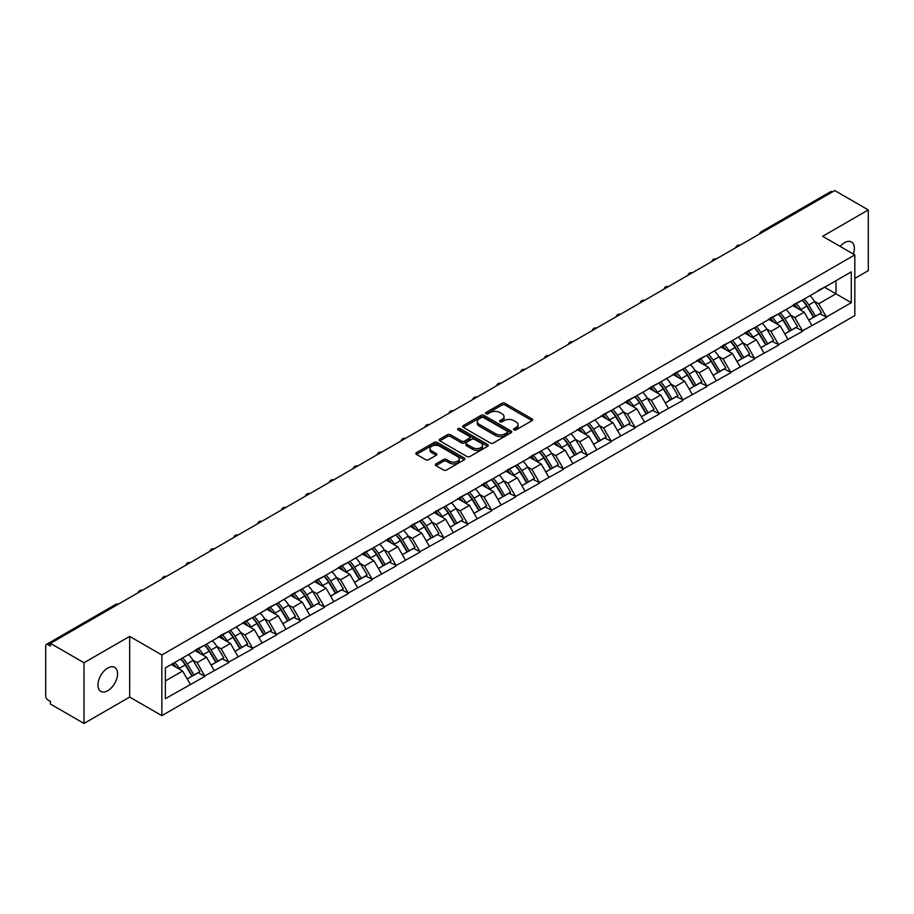 <?xml version="1.0" encoding="UTF-8"?>
<svg xmlns="http://www.w3.org/2000/svg" width="914" height="914" viewBox="0 0 914 914"><rect width="100%" height="100%" fill="white"/><g stroke="black" fill="none" stroke-linecap="round" stroke-linejoin="round"><path stroke-width="1.37" d="M513.976 429.866A1.485 0.857 0 0 0 516.079 429.866L532.062 420.634A2.125 1.222 0 0 0 532.679 419.766A2.125 1.222 0 0 0 532.062 418.898L504.985 403.268A2.125 1.222 0 0 0 501.98 403.268L485.997 412.5A1.485 0.857 0 0 0 485.563 413.105A1.485 0.857 0 0 0 485.997 413.711A1.485 0.857 0 0 0 488.099 413.711L490.167 412.522A6.809 3.93 0 0 1 499.798 412.522L502.049 413.825A6.809 3.93 0 0 1 504.048 416.601A6.809 3.93 0 0 1 502.049 419.377L499.981 420.577A1.485 0.857 0 0 0 499.547 421.183A1.485 0.857 0 0 0 499.981 421.788A1.485 0.857 0 0 0 502.094 421.788L504.162 420.589A6.809 3.93 0 0 1 513.782 420.589L516.044 421.891A6.809 3.93 0 0 1 518.032 424.679A6.809 3.93 0 0 1 516.044 427.455L513.976 428.643A1.485 0.857 0 0 0 513.531 429.26A1.485 0.857 0 0 0 513.976 429.866L513.976 428.643M107.761 668.054A13.87 8.009 -60 0 1 114.696 667.369A13.87 8.009 -60 0 1 116.821 678.485A13.87 8.009 -60 0 1 107.761 690.698A13.87 8.009 -60 0 1 100.826 691.384A13.87 8.009 -60 0 1 98.701 680.279A13.87 8.009 -60 0 1 107.761 668.054M840.149 246.414A13.87 8.009 -60 0 1 844.547 242.678A13.87 8.009 -60 0 1 851.482 241.982A13.87 8.009 -60 0 1 853.31 254.012M435.944 463.889A2.125 1.222 0 0 0 435.315 464.758A2.125 1.222 0 0 0 435.944 465.626L443.541 470.002A2.125 1.222 0 0 0 446.546 470.002L464.301 459.765A2.125 1.222 0 0 0 464.918 458.897A2.125 1.222 0 0 0 464.301 458.028L437.223 442.387A2.125 1.222 0 0 0 434.219 442.387L416.464 452.636A2.125 1.222 0 0 0 415.847 453.504A2.125 1.222 0 0 0 416.464 454.372L425.638 459.673A2.125 1.222 0 0 0 428.643 459.673L436.241 455.286A2.125 1.222 0 0 0 436.869 454.418A2.125 1.222 0 0 0 436.241 453.55L431.694 450.922A5.69 3.29 0 0 1 430.026 448.603A5.69 3.29 0 0 1 433.544 445.564A5.69 3.29 0 0 1 439.737 446.272L457.571 456.566A5.69 3.29 0 0 1 459.228 458.897A5.69 3.29 0 0 1 455.72 461.924A5.69 3.29 0 0 1 449.517 461.216L446.546 459.502A2.125 1.222 0 0 0 443.541 459.502L435.944 463.889L435.944 465.626M129.674 636.384L84.008 662.741L50.453 643.365L834.745 190.558L868.3 209.934L822.634 236.303L854.819 254.88L161.858 654.961L129.674 636.384L129.674 697.074L161.858 715.651L161.858 654.961M490.315 443.004A2.125 1.222 0 0 0 493.332 443.004L511.075 432.756A2.125 1.222 0 0 0 511.703 431.888A2.125 1.222 0 0 0 511.075 431.02L483.997 415.379A2.125 1.222 0 0 0 480.993 415.379L463.249 425.627A2.125 1.222 0 0 0 462.621 426.495A2.125 1.222 0 0 0 463.249 427.364L490.315 443.004M458.645 430.186A1.485 0.857 0 0 1 460.165 430.391L487.653 446.272L469.933 456.497A2.125 1.222 0 0 1 466.928 456.497L439.851 440.868L447.449 436.515L447.449 434.744L439.851 439.131A2.125 1.222 0 0 0 439.234 440A2.125 1.222 0 0 0 439.851 440.868L439.851 439.131M447.449 436.515A2.125 1.222 0 0 1 450.453 436.515L450.453 434.744A2.125 1.222 0 0 0 447.449 434.744M450.453 434.744L461.444 441.085A2.125 1.222 0 0 0 464.449 441.085L469.488 438.183A2.125 1.222 0 0 0 470.104 437.315A2.125 1.222 0 0 0 469.488 436.446L458.051 429.843A1.485 0.857 0 0 1 457.617 429.237A1.485 0.857 0 0 1 458.542 428.438A1.485 0.857 0 0 1 460.165 428.632L487.688 444.524A2.125 1.222 0 0 1 488.305 445.392A2.125 1.222 0 0 1 487.688 446.261L487.688 444.524M161.858 715.651L854.819 315.581L854.819 254.88M180.664 659.051A14.521 8.386 -120 0 1 185.633 664.866L192.397 676.04L198.292 672.635L204.839 676.417L197.184 662.616L192.934 660.159M204.839 676.417L165.377 698.662L165.377 667.871L851.288 271.869L851.288 302.66L826.393 317.032L818.727 303.768L814.477 301.312M802.206 300.203A14.521 8.386 -120 0 1 807.176 306.019L813.94 317.192L819.847 313.788L826.393 317.032M826.393 317.569L802.481 330.834L794.826 317.569L790.576 315.113M778.294 314.016A14.521 8.386 -120 0 1 783.275 319.82L790.039 330.994L795.934 327.589L802.481 330.834M802.481 331.371L778.579 344.635L770.913 331.371L766.675 328.914M754.393 327.818A14.521 8.386 -120 0 1 759.363 333.621L766.126 344.795L772.033 341.39L778.579 344.635M778.579 345.172L754.667 358.437L747.012 345.172L742.762 342.716M730.492 341.619A14.521 8.386 -120 0 1 735.462 347.423L742.225 358.596L748.12 355.192L754.667 358.437M754.667 358.974L730.766 372.238L723.1 358.974L718.861 356.517M706.579 355.42A14.521 8.386 -120 0 1 711.549 361.224L718.324 372.398L724.219 368.993L730.766 372.238M730.766 372.775L706.865 386.039L699.199 372.775L694.948 370.319M682.678 369.222A14.521 8.386 -120 0 1 687.648 375.026L694.412 386.199L700.318 382.795L706.865 386.039M706.865 386.576L682.952 399.852L675.297 386.576L671.047 384.12M658.766 383.023A14.521 8.386 -120 0 1 663.747 388.827L670.51 400.001L676.406 396.596L682.952 399.852M682.952 400.378L659.051 413.654L651.385 400.378L647.146 397.921M634.864 396.825A14.521 8.386 -120 0 1 639.834 402.628L646.598 413.802L652.505 410.397L659.051 413.654M659.051 414.179L635.139 427.455L627.484 414.179L623.234 411.723M610.963 410.626A14.521 8.386 -120 0 1 615.933 416.43L622.697 427.603L628.592 424.199L635.139 427.455M635.139 427.981L611.238 441.256L603.571 427.981L599.333 425.536M587.051 424.427A14.521 8.386 -120 0 1 592.021 430.231L598.796 441.405L604.691 438L611.238 441.256M611.238 441.782L587.336 455.058L579.67 441.782L575.42 439.337M563.15 438.229A14.521 8.386 -120 0 1 568.12 444.044L574.883 455.206L580.79 451.802L587.336 455.058M587.336 455.583L563.424 468.859L555.769 455.583L551.519 453.138M539.237 452.03A14.521 8.386 -120 0 1 544.218 457.845L550.982 469.019L556.877 465.603L563.424 468.859M563.424 469.385L539.523 482.661L531.857 469.385L527.618 466.94M515.336 465.832A14.521 8.386 -120 0 1 520.306 471.647L527.07 482.821L532.976 479.404L539.523 482.661M539.523 483.186L515.61 496.462L507.956 483.186L503.705 480.741M491.435 479.633A14.521 8.386 -120 0 1 496.405 485.448L503.168 496.622L509.064 493.206L515.61 496.462M515.61 496.988L491.709 510.263L484.043 496.988L479.804 494.543M467.522 493.434A14.521 8.386 -120 0 1 472.492 499.25L479.267 510.423L485.163 507.007L491.709 510.263M491.709 510.789L467.808 524.065L460.142 510.789L455.892 508.344M443.621 507.236A14.521 8.386 -120 0 1 448.591 513.051L455.355 524.225L461.262 520.82L467.808 524.065M467.808 524.59L443.896 537.866L436.241 524.59L431.991 522.145M419.709 521.037A14.521 8.386 -120 0 1 424.69 526.852L431.454 538.026L437.349 534.621L443.896 537.866M443.896 538.392L419.994 551.668L412.328 538.392L408.09 535.947M395.808 534.839A14.521 8.386 -120 0 1 400.778 540.654L407.541 551.827L413.448 548.423L419.994 551.668M419.994 552.193L396.082 565.469L388.427 552.193L384.177 549.748M371.907 548.64A14.521 8.386 -120 0 1 376.876 554.455L383.64 565.629L389.535 562.224L396.082 565.469M396.082 565.995L372.181 579.27L364.515 565.995L360.276 563.55M347.994 562.441A14.521 8.386 -120 0 1 352.964 568.257L359.739 579.43L365.634 576.026L372.181 579.27M372.181 579.796L348.28 593.072L340.614 579.796L336.363 577.351M324.093 576.243A14.521 8.386 -120 0 1 329.063 582.058L335.826 593.232L341.733 589.827L348.28 593.072M348.28 593.597L324.367 606.873L316.712 593.597L312.462 591.152M300.18 590.044A14.521 8.386 -120 0 1 305.162 595.859L311.925 607.033L317.821 603.628L324.367 606.873M324.367 607.41L300.466 620.675L292.8 607.41L288.561 604.954M276.279 603.846A14.521 8.386 -120 0 1 281.249 609.661L288.013 620.835L293.92 617.43L300.466 620.675M300.466 621.212L276.554 634.476L268.899 621.212L264.649 618.755M252.378 617.647A14.521 8.386 -120 0 1 257.348 623.462L264.112 634.636L270.007 631.231L276.554 634.476M276.554 635.013L252.652 648.277L244.986 635.013L240.748 632.557M228.466 631.448A14.521 8.386 -120 0 1 233.436 637.264L240.211 648.437L246.106 645.033L252.652 648.277M252.652 648.814L228.751 662.079L221.085 648.814L216.835 646.358M204.565 645.25A14.521 8.386 -120 0 1 209.535 651.065L216.298 662.239L222.205 658.834L228.751 662.079M228.751 662.616L204.839 675.88M196.716 649.248L204.839 645.09M197.184 662.616L206.53 657.212L194.728 650.402M214.184 670.488L206.53 657.212M220.628 635.447L228.751 631.288M221.085 648.814L230.431 643.41L218.629 636.601M238.097 656.686L230.431 643.41M244.529 621.646L252.652 617.487M244.986 635.013L254.343 629.609L242.541 622.8M261.998 642.885L254.343 629.609M268.442 607.844L276.554 603.686M268.899 621.212L278.244 615.808L266.442 608.998M285.911 629.083L278.244 615.808M292.343 594.043L300.466 589.884M292.8 607.41L302.146 602.006L290.355 595.197M309.812 615.282L302.146 602.006M316.244 580.241L324.367 576.083M316.712 593.597L326.058 588.205L314.256 581.395M333.713 601.481L326.058 588.205M340.157 566.44L348.28 562.281M340.614 579.796L349.959 574.403L338.157 567.594M357.625 587.679L349.959 574.403M364.058 552.639L372.181 548.48M364.515 565.995L373.872 560.602L362.07 553.793M381.526 573.878L373.872 560.602M387.97 538.837L396.082 534.679M388.427 552.193L397.773 546.801L385.971 539.991M405.439 560.076L397.773 546.801M411.871 525.036L419.994 520.877M412.328 538.392L421.674 532.999L409.883 526.19M429.34 546.275L421.674 532.999M435.772 511.234L443.896 507.076M436.241 524.59L445.586 519.198L433.784 512.388M453.241 532.462L445.586 519.198M459.685 497.433L467.808 493.274M460.142 510.789L469.488 505.396L457.686 498.587M477.154 518.661L469.488 505.396M483.586 483.632L491.709 479.473M484.043 496.988L493.4 491.595L481.598 484.786M501.055 504.859L493.4 491.595M507.499 469.83L515.61 465.672M507.956 483.186L517.301 477.793L505.499 470.984M524.967 491.058L517.301 477.793M531.4 456.029L539.523 451.87M531.857 469.385L541.202 463.992L529.412 457.171M548.868 477.257L541.202 463.992M555.301 442.227L563.424 438.069M555.769 455.583L565.115 450.191L553.313 443.37M572.77 463.455L565.115 450.191M579.213 428.426L587.336 424.267M579.67 441.782L589.016 436.389L577.214 429.569M596.682 449.654L589.016 436.389M603.114 414.625L611.238 410.466M603.571 427.981L612.928 422.588L601.126 415.767M620.583 435.852L612.928 422.588M627.027 400.823L635.139 396.665M627.484 414.179L636.83 408.787L625.027 401.966M644.496 422.051L636.83 408.787M650.928 387.022L659.051 382.863M651.385 400.378L660.731 394.985L648.94 388.164M668.397 408.25L660.731 394.985M674.829 373.22L682.952 369.062M675.297 386.576L684.643 381.184L672.841 374.363M692.298 394.448L684.643 381.184M698.742 359.419L706.865 355.26M699.199 372.775L708.544 367.382L696.742 360.562M716.21 380.647L708.544 367.382M722.643 345.618L730.766 341.459M723.1 358.974L732.457 353.569L720.655 346.76M740.111 366.845L732.457 353.569M746.555 331.805L754.667 327.658M747.012 345.172L756.358 339.768L744.556 332.959M764.024 353.044L756.358 339.768M770.456 318.003L778.579 313.845M770.913 331.371L780.259 325.967L768.468 319.157M787.925 339.243L780.259 325.967M794.357 304.202L802.481 300.043M794.826 317.569L804.171 312.165L792.369 305.356M811.826 325.441L804.171 312.165M832.437 191.894L763.019 231.973M762.048 232.533A3.256 1.874 120 0 1 762.87 231.882A3.256 1.874 60 0 0 761.248 231.722L830.666 191.643A3.256 1.874 60 0 1 832.288 191.803M818.27 290.401L826.393 286.242M818.727 303.768L835.967 293.817L835.967 280.712L851.288 271.869M824.622 287.259L851.288 302.66M854.819 278.416L868.3 270.635L868.3 209.934M84.008 662.741L84.008 723.442L50.453 704.066L50.453 701.404L47.996 699.987A3.256 1.874 -120 0 1 45.7 696.011L45.7 645.935A3.256 1.874 -120 0 1 46.374 644.45A3.256 1.874 -120 0 1 47.996 644.61L50.453 646.027L50.453 643.365M84.008 723.442L129.674 697.074M165.377 680.964L182.617 671.013L171.284 664.467M190.283 684.289L182.617 671.013M806.845 306.281L807.599 306.716M782.932 320.083L783.698 320.517M759.031 333.884L759.785 334.318M735.119 347.686L735.884 348.12M711.218 361.487L711.972 361.921M687.317 375.288L688.071 375.723M663.404 389.09L664.17 389.524M639.503 402.891L640.257 403.325M615.59 416.693L616.356 417.138M591.689 430.494L592.443 430.94M567.788 444.295L568.542 444.741M543.876 458.097L544.641 458.542M519.975 471.898L520.729 472.344M496.062 485.7L496.828 486.145M472.161 499.501L472.915 499.947M448.26 513.302L449.014 513.748M424.347 527.104L425.113 527.549M400.446 540.917L401.2 541.351M376.534 554.718L377.299 555.152M352.633 568.519L353.387 568.954M328.732 582.321L329.486 582.755M304.819 596.122L305.584 596.556M280.918 609.924L281.672 610.358M257.005 623.725L257.771 624.159M233.104 637.526L233.858 637.961M209.203 651.328L209.957 651.762M185.291 665.129L186.056 665.563M514.571 430.071L516.044 429.226A6.809 3.93 0 0 0 518.032 426.45L518.032 424.679M504.048 416.601L504.048 418.372A6.809 3.93 0 0 1 502.049 421.148L500.575 421.994M532.028 420.657L504.985 405.039A2.125 1.222 0 0 0 501.98 405.039L486.591 413.916M511.052 432.768L483.997 417.15A2.125 1.222 0 0 0 480.993 417.15L463.272 427.386M507.316 432.493A1.485 0.857 0 0 0 507.75 431.888A1.485 0.857 0 0 0 507.316 431.271L483.552 417.549A1.485 0.857 0 0 0 481.45 417.549L479.267 418.818A6.809 3.93 0 0 0 477.268 421.594A6.809 3.93 0 0 0 479.267 424.37L495.514 433.75A6.809 3.93 0 0 0 505.134 433.75L507.316 432.493L507.316 434.264A1.485 0.857 0 0 0 507.75 433.647L507.75 431.888M477.268 421.594L477.268 423.365A6.809 3.93 0 0 0 479.267 426.141L479.267 424.37M507.316 434.264L505.134 435.521A6.809 3.93 0 0 1 495.514 435.521L479.267 426.141M450.453 436.515L461.444 442.856A2.125 1.222 0 0 0 464.449 442.856L469.488 439.954A2.125 1.222 0 0 0 470.104 439.086L470.104 437.315M472.835 447.666A5.69 3.29 0 0 0 479.039 448.374A5.69 3.29 0 0 0 482.546 445.347A5.69 3.29 0 0 0 480.878 443.016L474.606 439.394A2.125 1.222 0 0 0 471.59 439.394L466.551 442.307A2.125 1.222 0 0 0 465.934 443.176A2.125 1.222 0 0 0 466.551 444.044L472.835 447.666L472.835 449.437A5.69 3.29 0 0 0 479.039 450.145A5.69 3.29 0 0 0 482.546 447.117L482.546 445.347M465.934 443.176L465.934 444.947A2.125 1.222 0 0 0 466.551 445.815L466.551 444.044M472.835 449.437L466.551 445.815M459.228 458.897L459.228 460.656A5.69 3.29 0 0 1 455.72 463.695A5.69 3.29 0 0 1 449.517 462.987L446.546 461.273A2.125 1.222 0 0 0 443.541 461.273L435.967 465.637M430.026 448.603L430.026 450.374A5.69 3.29 0 0 0 431.694 452.693L431.694 450.922M436.218 455.309L431.694 452.693M464.266 459.776L437.223 444.158A2.125 1.222 0 0 0 434.219 444.158L416.498 454.395M809.987 295.713A17.766 10.26 60 0 1 814.637 301.574L808.741 304.979A17.766 10.26 -120 0 0 804.08 299.129M808.741 304.979L815.505 316.153L821.412 312.748L814.637 301.574M813.94 317.192L815.505 316.153M819.847 313.788L821.412 312.748M793.923 304.453A14.521 8.386 60 0 1 797.933 308.566M796.197 303.677A17.766 10.26 60 0 1 800.847 309.538L801.521 310.634M808.787 320.174L813.517 317.307L806.754 306.133A17.766 10.26 -120 0 0 802.092 300.272M813.517 317.307L808.73 320.071M786.074 309.515A17.766 10.26 60 0 1 790.736 315.376L784.84 318.78A17.766 10.26 -120 0 0 780.179 312.931M784.84 318.78L791.604 329.954L797.499 326.549L790.736 315.376M790.039 330.994L791.604 329.954M795.934 327.589L797.499 326.549M770.022 318.266A14.521 8.386 60 0 1 774.021 322.368M772.284 317.478A17.766 10.26 60 0 1 776.946 323.339L777.608 324.436M784.886 333.976L789.616 331.108L782.841 319.934A17.766 10.26 -120 0 0 778.191 314.073M789.616 331.108L784.818 333.873M762.173 323.316A17.766 10.26 60 0 1 766.835 329.177L760.928 332.582A17.766 10.26 -120 0 0 756.278 326.732M760.928 332.582L767.691 343.755L773.598 340.351L766.835 329.177M766.126 344.795L767.691 343.755M772.033 341.39L773.598 340.351M746.11 332.068A14.521 8.386 60 0 1 750.12 336.169M748.383 331.279A17.766 10.26 60 0 1 753.033 337.14L753.707 338.237M760.974 347.777L765.704 344.909L758.94 333.736A17.766 10.26 -120 0 0 754.279 327.875M765.704 344.909L760.916 347.674M738.272 337.117A17.766 10.26 60 0 1 742.922 342.978L737.027 346.383A17.766 10.26 -120 0 0 732.365 340.534M737.027 346.383L743.79 357.557L749.686 354.152L742.922 342.978M742.225 358.596L743.79 357.557M748.12 355.192L749.686 354.152M722.209 345.869A14.521 8.386 60 0 1 726.207 349.971M724.471 345.081A17.766 10.26 60 0 1 729.132 350.942L729.795 352.039M737.072 361.578L741.802 358.711L735.027 347.537A17.766 10.26 -120 0 0 730.377 341.676M741.802 358.711L737.015 361.476M714.36 350.93A17.766 10.26 60 0 1 719.021 356.78L713.114 360.185A17.766 10.26 -120 0 0 708.464 354.335M713.114 360.185L719.889 371.358L725.785 367.954L719.021 356.78M718.324 372.398L719.889 371.358M724.219 368.993L725.785 367.954M698.296 359.67A14.521 8.386 60 0 1 702.306 363.772M700.57 358.882A17.766 10.26 60 0 1 705.231 364.743L705.894 365.851M713.16 375.38L717.89 372.512L711.126 361.338A17.766 10.26 -120 0 0 706.465 355.477M717.89 372.512L713.103 375.277M690.458 364.732A17.766 10.26 60 0 1 695.108 370.581L689.213 373.986A17.766 10.26 -120 0 0 684.552 368.136M689.213 373.986L695.977 385.16L701.883 381.755L695.108 370.581M694.412 386.199L695.977 385.16M700.318 382.795L701.883 381.755M674.395 373.472A14.521 8.386 60 0 1 678.405 377.573M676.668 372.695A17.766 10.26 60 0 1 681.318 378.545L681.993 379.653M689.259 389.181L693.989 386.314L687.225 375.14A17.766 10.26 -120 0 0 682.564 369.279M693.989 386.314L689.202 389.078M666.546 378.533A17.766 10.26 60 0 1 671.207 384.383L665.312 387.787A17.766 10.26 -120 0 0 660.651 381.938M665.312 387.787L672.076 398.961L677.971 395.556L671.207 384.383M670.51 400.001L672.076 398.961M676.406 396.596L677.971 395.556M650.494 387.273A14.521 8.386 60 0 1 654.493 391.375M652.756 386.496A17.766 10.26 60 0 1 657.417 392.346L658.08 393.454M665.358 402.983L670.088 400.115L663.313 388.941A17.766 10.26 -120 0 0 658.663 383.08M670.088 400.115L665.289 402.88M642.645 392.334A17.766 10.26 60 0 1 647.306 398.184L641.399 401.589A17.766 10.26 -120 0 0 636.75 395.739M641.399 401.589L648.163 412.762L654.07 409.358L647.306 398.184M646.598 413.802L648.163 412.762M652.505 410.397L654.07 409.358M626.581 401.075A14.521 8.386 60 0 1 630.591 405.176M628.855 400.298A17.766 10.26 60 0 1 633.505 406.147L634.179 407.256M641.445 416.784L646.175 413.916L639.412 402.743A17.766 10.26 -120 0 0 634.75 396.882M646.175 413.916L641.388 416.681M618.744 406.136A17.766 10.26 60 0 1 623.394 411.986L617.498 415.39A17.766 10.26 -120 0 0 612.837 409.541M617.498 415.39L624.262 426.564L630.157 423.159L623.394 411.986M622.697 427.603L624.262 426.564M628.592 424.199L630.157 423.159M602.68 414.876A14.521 8.386 60 0 1 606.679 418.978M604.942 414.099A17.766 10.26 60 0 1 609.604 419.949L610.266 421.057M617.544 430.585L622.274 427.718L615.499 416.544A17.766 10.26 -120 0 0 610.849 410.683M622.274 427.718L617.487 430.483M594.831 419.937A17.766 10.26 60 0 1 599.493 425.787L593.586 429.192A17.766 10.26 -120 0 0 588.936 423.342M593.586 429.192L600.361 440.365L606.256 436.961L599.493 425.787M598.796 441.405L600.361 440.365M604.691 438L606.256 436.961M578.768 428.677A14.521 8.386 60 0 1 582.778 432.779M581.041 427.901A17.766 10.26 60 0 1 585.703 433.75L586.365 434.858M593.632 444.387L598.362 441.519L591.598 430.345A17.766 10.26 -120 0 0 586.937 424.496M598.362 441.519L593.574 444.284M570.93 433.739A17.766 10.26 60 0 1 575.58 439.588L569.685 442.993A17.766 10.26 -120 0 0 565.023 437.143M569.685 442.993L576.448 454.167L582.355 450.762L575.58 439.588M574.883 455.206L576.448 454.167M580.79 451.802L582.355 450.762M554.867 442.479A14.521 8.386 60 0 1 558.877 446.58M557.14 441.702A17.766 10.26 60 0 1 561.79 447.552L562.464 448.66M569.73 458.188L574.46 455.321L567.697 444.147A17.766 10.26 -120 0 0 563.035 438.297M574.46 455.321L569.673 458.085M547.018 447.54A17.766 10.26 60 0 1 551.679 453.39L545.784 456.806A17.766 10.26 -120 0 0 541.122 450.945M545.784 456.806L552.547 467.968L558.443 464.563L551.679 453.39M550.982 469.019L552.547 467.968M556.877 465.603L558.443 464.563M530.965 456.28A14.521 8.386 60 0 1 534.964 460.382M533.228 455.503A17.766 10.26 60 0 1 537.889 461.353L538.552 462.461M545.829 471.99L550.559 469.122L543.784 457.948A17.766 10.26 -120 0 0 539.134 452.099M550.559 469.122L545.761 471.887M523.116 461.342A17.766 10.26 60 0 1 527.778 467.191L521.871 470.607A17.766 10.26 -120 0 0 517.221 464.746M521.871 470.607L528.635 481.781L534.541 478.365L527.778 467.191M527.07 482.821L528.635 481.781M532.976 479.404L534.541 478.365M507.053 470.082A14.521 8.386 60 0 1 511.063 474.195M509.327 469.305A17.766 10.26 60 0 1 513.976 475.154L514.651 476.263M521.917 485.791L526.647 482.923L519.883 471.75A17.766 10.26 -120 0 0 515.222 465.9M526.647 482.923L521.86 485.688M499.215 475.143A17.766 10.26 60 0 1 503.865 480.993L497.97 484.409A17.766 10.26 -120 0 0 493.309 478.548M497.97 484.409L504.734 495.582L510.629 492.166L503.865 480.993M503.168 496.622L504.734 495.582M509.064 493.206L510.629 492.166M483.152 483.883A14.521 8.386 60 0 1 487.151 487.996M485.414 483.106A17.766 10.26 60 0 1 490.075 488.956L490.738 490.064M498.016 499.592L502.746 496.725L495.971 485.551A17.766 10.26 -120 0 0 491.321 479.701M502.746 496.725L497.959 499.49M475.303 488.944A17.766 10.26 60 0 1 479.964 494.794L474.058 498.21A17.766 10.26 -120 0 0 469.408 492.349M474.058 498.21L480.833 509.384L486.728 505.968L479.964 494.794M479.267 510.423L480.833 509.384M485.163 507.007L486.728 505.968M459.239 497.684A14.521 8.386 60 0 1 463.249 501.797M461.513 496.908A17.766 10.26 60 0 1 466.174 502.757L466.837 503.865M474.103 513.394L478.833 510.526L472.07 499.352A17.766 10.26 -120 0 0 467.408 493.503M478.833 510.526L474.046 513.291M451.402 502.746A17.766 10.26 60 0 1 456.052 508.607L450.156 512.011A17.766 10.26 -120 0 0 445.495 506.15M450.156 512.011L456.92 523.185L462.827 519.769L456.052 508.607M455.355 524.225L456.92 523.185M461.262 520.82L462.827 519.769M435.338 511.486A14.521 8.386 60 0 1 439.348 515.599M437.612 510.709A17.766 10.26 60 0 1 442.262 516.559L442.936 517.667M450.202 527.195L454.932 524.328L448.168 513.154A17.766 10.26 -120 0 0 443.507 507.304M454.932 524.328L450.145 527.092M427.489 516.547A17.766 10.26 60 0 1 432.151 522.408L426.255 525.813A17.766 10.26 -120 0 0 421.594 519.952M426.255 525.813L433.019 536.986L438.914 533.582L432.151 522.408M431.454 538.026L433.019 536.986M437.349 534.621L438.914 533.582M411.437 525.287A14.521 8.386 60 0 1 415.436 529.4M413.699 524.51A17.766 10.26 60 0 1 418.361 530.371L419.023 531.468M426.301 540.997L431.031 538.129L424.256 526.955A17.766 10.26 -120 0 0 419.606 521.106M431.031 538.129L426.232 540.894M403.588 530.349A17.766 10.26 60 0 1 408.25 536.21L402.343 539.614A17.766 10.26 -120 0 0 397.693 533.753M402.343 539.614L409.106 550.788L415.013 547.383L408.25 536.21M407.541 551.827L409.106 550.788M413.448 548.423L415.013 547.383M387.525 539.089A14.521 8.386 60 0 1 391.535 543.202M389.798 538.312A17.766 10.26 60 0 1 394.448 544.173L395.122 545.27M402.389 554.798L407.118 551.93L400.355 540.757A17.766 10.26 -120 0 0 395.693 534.907M407.118 551.93L402.331 554.695M379.687 544.15A17.766 10.26 60 0 1 384.337 550.011L378.442 553.416A17.766 10.26 -120 0 0 373.78 547.555M378.442 553.416L385.205 564.589L391.101 561.185L384.337 550.011M383.64 565.629L385.205 564.589M389.535 562.224L391.101 561.185M363.623 552.89A14.521 8.386 60 0 1 367.622 557.003M365.886 552.113A17.766 10.26 60 0 1 370.547 557.974L371.21 559.071M378.487 568.599L383.217 565.732L376.442 554.558A17.766 10.26 -120 0 0 371.792 548.708M383.217 565.732L378.43 568.497M355.774 557.951A17.766 10.26 60 0 1 360.436 563.812L354.529 567.217A17.766 10.26 -120 0 0 349.879 561.356M354.529 567.217L361.304 578.391L367.2 574.986L360.436 563.812M359.739 579.43L361.304 578.391M365.634 576.026L367.2 574.986M339.711 566.691A14.521 8.386 60 0 1 343.721 570.804M341.985 565.915A17.766 10.26 60 0 1 346.646 571.776L347.309 572.872M354.575 582.401L359.305 579.533L352.541 568.359A17.766 10.26 -120 0 0 347.88 562.51M359.305 579.533L354.518 582.298M331.873 571.753A17.766 10.26 60 0 1 336.523 577.614L330.628 581.018A17.766 10.26 -120 0 0 325.967 575.157M330.628 581.018L337.392 592.192L343.298 588.787L336.523 577.614M335.826 593.232L337.392 592.192M341.733 589.827L343.298 588.787M315.81 580.493A14.521 8.386 60 0 1 319.82 584.606M318.083 579.716A17.766 10.26 60 0 1 322.733 585.577L323.407 586.674M330.674 596.202L335.404 593.335L328.64 582.172A17.766 10.26 -120 0 0 323.979 576.311M335.404 593.335L330.617 596.099M307.961 585.554A17.766 10.26 60 0 1 312.622 591.415L306.727 594.82A17.766 10.26 -120 0 0 302.066 588.959M306.727 594.82L313.491 605.993L319.386 602.589L312.622 591.415M311.925 607.033L313.491 605.993M317.821 603.628L319.386 602.589M291.909 594.294A14.521 8.386 60 0 1 295.908 598.407M294.171 593.517A17.766 10.26 60 0 1 298.832 599.378L299.495 600.475M306.773 610.004L311.503 607.147L304.728 595.974A17.766 10.26 -120 0 0 300.078 590.113M311.503 607.147L306.704 609.901M284.06 599.356A17.766 10.26 60 0 1 288.721 605.217L282.814 608.621A17.766 10.26 -120 0 0 278.164 602.76M282.814 608.621L289.578 619.795L295.485 616.39L288.721 605.217M288.013 620.835L289.578 619.795M293.92 617.43L295.485 616.39M267.996 608.096A14.521 8.386 60 0 1 272.006 612.209M270.27 607.319A17.766 10.26 60 0 1 274.92 613.18L275.594 614.277M282.86 623.805L287.59 620.949L280.827 609.775A17.766 10.26 -120 0 0 276.165 603.914M287.59 620.949L282.803 623.702M260.159 613.157A17.766 10.26 60 0 1 264.809 619.018L258.913 622.423A17.766 10.26 -120 0 0 254.252 616.562M258.913 622.423L265.677 633.596L271.572 630.192L264.809 619.018M264.112 634.636L265.677 633.596M270.007 631.231L271.572 630.192M244.095 621.897A14.521 8.386 60 0 1 248.094 626.01M246.357 621.12A17.766 10.26 60 0 1 251.019 626.981L251.681 628.078M258.959 637.606L263.689 634.75L256.914 623.577A17.766 10.26 -120 0 0 252.264 617.715M263.689 634.75L258.902 637.515M236.246 626.958A17.766 10.26 60 0 1 240.908 632.819L235.001 636.224A17.766 10.26 -120 0 0 230.351 630.363M235.001 636.224L241.776 647.398L247.671 643.993L240.908 632.819M240.211 648.437L241.776 647.398M246.106 645.033L247.671 643.993M220.183 635.698A14.521 8.386 60 0 1 224.193 639.811M222.456 634.922A17.766 10.26 60 0 1 227.118 640.783L227.78 641.879M235.047 651.419L239.776 648.552L233.013 637.378A17.766 10.26 -120 0 0 228.351 631.517M239.776 648.552L234.989 651.316M212.345 640.76A17.766 10.26 60 0 1 216.995 646.621L211.1 650.025A17.766 10.26 -120 0 0 206.438 644.164M211.1 650.025L217.863 661.199L223.77 657.794L216.995 646.621M216.298 662.239L217.863 661.199M222.205 658.834L223.77 657.794M196.282 649.5A14.521 8.386 60 0 1 200.292 653.613M198.555 648.723A17.766 10.26 60 0 1 203.205 654.584L203.879 655.681M211.145 665.221L215.875 662.353L209.112 651.179A17.766 10.26 -120 0 0 204.45 645.318M215.875 662.353L211.088 665.118M188.433 654.561A17.766 10.26 60 0 1 193.094 660.422L187.199 663.827A17.766 10.26 -120 0 0 182.537 657.966M187.199 663.827L193.962 675L199.858 671.596L193.094 660.422M192.397 676.04L193.962 675M198.292 672.635L199.858 671.596M172.769 663.61A14.521 8.386 60 0 1 176.379 667.414M174.643 662.524A17.766 10.26 60 0 1 179.304 668.385L179.967 669.482M187.244 679.022L191.974 676.154L185.199 664.981A17.766 10.26 -120 0 0 180.549 659.12M191.974 676.154L187.176 678.919M117.575 604.622L47.996 644.61M118.237 604.234A3.256 1.874 -60 0 0 117.415 604.531A3.256 1.874 -120 0 0 115.792 604.371L46.374 644.45M738.135 246.334A3.256 1.874 120 0 1 738.969 245.683A3.256 1.874 -60 0 1 739.792 245.386M714.234 260.136A3.256 1.874 120 0 1 715.056 259.485A3.256 1.874 -60 0 1 715.879 259.188M690.333 273.937A3.256 1.874 120 0 1 691.155 273.286A3.256 1.874 -60 0 1 691.978 272.989M666.42 287.739A3.256 1.874 120 0 1 667.243 287.087A3.256 1.874 -60 0 1 668.077 286.79M642.519 301.54A3.256 1.874 120 0 1 643.342 300.889A3.256 1.874 -60 0 1 644.164 300.592M618.607 315.341A3.256 1.874 120 0 1 619.441 314.69A3.256 1.874 -60 0 1 620.263 314.393M594.706 329.143A3.256 1.874 120 0 1 595.528 328.492A3.256 1.874 -60 0 1 596.351 328.195M570.804 342.944A3.256 1.874 120 0 1 571.627 342.293A3.256 1.874 -60 0 1 572.45 341.996M546.892 356.746A3.256 1.874 120 0 1 547.715 356.094A3.256 1.874 -60 0 1 548.549 355.797M522.991 370.547A3.256 1.874 120 0 1 523.813 369.896A3.256 1.874 -60 0 1 524.636 369.599M499.078 384.348A3.256 1.874 120 0 1 499.912 383.697A3.256 1.874 -60 0 1 500.735 383.4M475.177 398.15A3.256 1.874 120 0 1 476 397.499A3.256 1.874 -60 0 1 476.822 397.202M451.276 411.951A3.256 1.874 120 0 1 452.099 411.3A3.256 1.874 -60 0 1 452.921 411.003M427.364 425.753A3.256 1.874 120 0 1 428.186 425.101A3.256 1.874 -60 0 1 429.02 424.804M403.462 439.565A3.256 1.874 120 0 1 404.285 438.903A3.256 1.874 -60 0 1 405.108 438.606M379.55 453.367A3.256 1.874 120 0 1 380.384 452.704A3.256 1.874 -60 0 1 381.207 452.407M355.649 467.168A3.256 1.874 120 0 1 356.471 466.506A3.256 1.874 -60 0 1 357.294 466.209M331.748 480.97A3.256 1.874 120 0 1 332.57 480.307A3.256 1.874 -60 0 1 333.393 480.01M307.835 494.771A3.256 1.874 120 0 1 308.658 494.108A3.256 1.874 -60 0 1 309.492 493.811M283.934 508.572A3.256 1.874 120 0 1 284.757 507.921A3.256 1.874 -60 0 1 285.579 507.613M260.022 522.374A3.256 1.874 120 0 1 260.856 521.723A3.256 1.874 -60 0 1 261.678 521.414M236.12 536.175A3.256 1.874 120 0 1 236.943 535.524A3.256 1.874 -60 0 1 237.766 535.216M212.219 549.977A3.256 1.874 120 0 1 213.042 549.325A3.256 1.874 -60 0 1 213.865 549.017M188.307 563.778A3.256 1.874 120 0 1 189.129 563.127A3.256 1.874 -60 0 1 189.963 562.818M164.406 577.579A3.256 1.874 120 0 1 165.228 576.928A3.256 1.874 -60 0 1 166.051 576.62M140.493 591.381A3.256 1.874 120 0 1 141.327 590.73A3.256 1.874 -60 0 1 142.15 590.433M516.044 429.226L516.044 427.455M499.981 421.788L499.981 420.577M502.049 421.148L502.049 419.377M485.997 413.711L485.997 412.5M501.98 405.039L501.98 403.268M504.985 405.039L504.985 403.268M532.062 420.634L532.062 418.898M463.249 427.364L463.249 425.627M480.993 417.15L480.993 415.379M483.997 417.15L483.997 415.379M511.075 432.756L511.075 431.02M495.514 435.521L495.514 433.75M505.134 435.521L505.134 433.75M461.444 442.856L461.444 441.085M464.449 442.856L464.449 441.085M469.488 439.954L469.488 438.183M460.165 430.391L460.165 428.632M443.541 461.273L443.541 459.502M446.546 461.273L446.546 459.502M449.517 462.987L449.517 461.216M436.241 455.286L436.241 453.55M416.464 454.372L416.464 452.636M434.219 444.158L434.219 442.387M437.223 444.158L437.223 442.387M464.301 459.765L464.301 458.028M806.754 306.133L800.847 309.538M782.841 319.934L776.946 323.339M758.94 333.736L753.033 337.14M735.027 347.537L729.132 350.942M711.126 361.338L705.231 364.743M687.225 375.14L681.318 378.545M663.313 388.941L657.417 392.346M639.412 402.743L633.505 406.147M615.499 416.544L609.604 419.949M591.598 430.345L585.703 433.75M567.697 444.147L561.79 447.552M543.784 457.948L537.889 461.353M519.883 471.75L513.976 475.154M495.971 485.551L490.075 488.956M472.07 499.352L466.174 502.757M448.168 513.154L442.262 516.559M424.256 526.955L418.361 530.371M400.355 540.757L394.448 544.173M376.442 554.558L370.547 557.974M352.541 568.359L346.646 571.776M328.64 582.172L322.733 585.577M304.728 595.974L298.832 599.378M280.827 609.775L274.92 613.18M256.914 623.577L251.019 626.981M233.013 637.378L227.118 640.783M209.112 651.179L203.205 654.584M185.199 664.981L179.304 668.385M761.248 231.722A3.256 3.256 0 0 0 759.683 233.893M740.009 245.26A3.256 3.256 0 0 0 735.781 247.694M716.096 259.062A3.256 3.256 0 0 0 711.869 261.495M692.195 272.863A3.256 3.256 0 0 0 687.968 275.297M668.294 286.665A3.256 3.256 0 0 0 664.055 289.11M644.381 300.466A3.256 3.256 0 0 0 640.154 302.911M620.48 314.267A3.256 3.256 0 0 0 616.253 316.712M596.568 328.069A3.256 3.256 0 0 0 592.341 330.514M572.667 341.87A3.256 3.256 0 0 0 568.439 344.315M548.766 355.672A3.256 3.256 0 0 0 544.527 358.117M524.853 369.473A3.256 3.256 0 0 0 520.626 371.918M500.952 383.274A3.256 3.256 0 0 0 496.725 385.719M477.039 397.076A3.256 3.256 0 0 0 472.812 399.521M453.138 410.877A3.256 3.256 0 0 0 448.911 413.322M429.237 424.679A3.256 3.256 0 0 0 424.999 427.124M405.325 438.48A3.256 3.256 0 0 0 401.097 440.925M381.424 452.281A3.256 3.256 0 0 0 377.196 454.726M357.511 466.083A3.256 3.256 0 0 0 353.284 468.528M333.61 479.884A3.256 3.256 0 0 0 329.383 482.329M309.709 493.686A3.256 3.256 0 0 0 305.47 496.131M285.796 507.487A3.256 3.256 0 0 0 281.569 509.932M261.895 521.288A3.256 3.256 0 0 0 257.668 523.733M237.983 535.09A3.256 3.256 0 0 0 233.756 537.535M214.082 548.891A3.256 3.256 0 0 0 209.854 551.336M190.181 562.693A3.256 3.256 0 0 0 185.942 565.138M166.268 576.506A3.256 3.256 0 0 0 162.041 578.939M142.367 590.307A3.256 3.256 0 0 0 138.14 592.74M118.454 604.108A3.256 3.256 0 0 0 115.792 604.371"/></g></svg>
